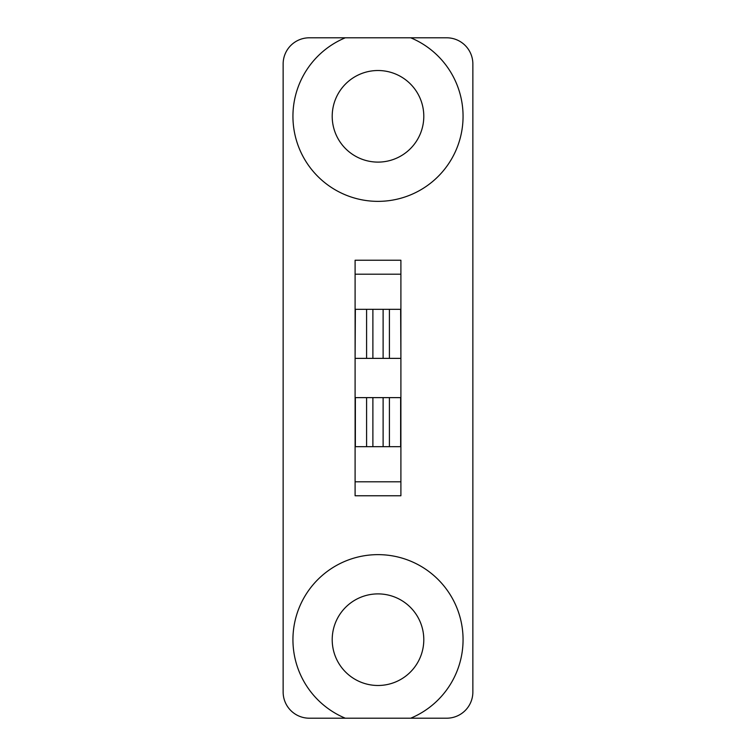 <?xml version="1.0" encoding="UTF-8"?>
<svg xmlns="http://www.w3.org/2000/svg" width="756" height="756" viewBox="0 0 756 756"><rect width="100%" height="100%" fill="white"/><g stroke="black" fill="none" stroke-linecap="round" stroke-linejoin="round"><path stroke-width="1.13" d="M472.859 692.033L472.859 63.967A26.167 26.167 0 0 0 446.692 37.8L309.308 37.8A26.167 26.167 0 0 0 283.141 63.967L283.141 692.033A26.167 26.167 0 0 0 309.308 718.2L446.692 718.2A26.167 26.167 0 0 0 472.859 692.033M355.103 322.387L355.103 397.628L366.594 397.628L366.594 446.692M389.406 446.692L389.406 397.628L400.897 397.628L400.897 446.692L355.103 446.692L355.103 495.766L400.897 495.766L400.897 481.799L355.103 481.799M400.897 274.201L355.103 274.201L355.103 260.234L400.897 260.234L400.897 358.372L400.642 309.308M389.406 309.308L389.406 358.372L400.642 358.372M389.406 358.372L355.103 358.372L355.358 309.308M423.795 639.689A45.795 45.795 0 0 0 378 593.895A45.795 45.795 0 0 0 332.205 639.689A45.795 45.795 0 0 0 378 685.484A45.795 45.795 0 0 0 423.795 639.689M332.205 116.311A45.795 45.795 0 0 0 378 162.105A45.795 45.795 0 0 0 423.795 116.311A45.795 45.795 0 0 0 378 70.516A45.795 45.795 0 0 0 332.205 116.311M345.284 37.8A85.05 85.05 0 0 0 378 201.361A85.05 85.05 0 0 0 410.716 37.8M400.897 433.613L400.897 322.387M400.897 446.692L400.897 481.799M355.103 274.201L355.103 309.308L400.897 309.308M389.406 397.628L366.594 397.628M410.716 718.2A85.05 85.05 0 0 0 378 554.639A85.05 85.05 0 0 0 345.284 718.2M355.358 446.692L355.358 397.628M372.888 309.308L372.888 358.372M366.594 309.308L366.594 358.372M383.112 446.692L383.112 397.628M372.888 397.628L372.888 446.692M400.642 446.692L400.642 397.628M383.112 309.308L383.112 358.372M355.103 397.628L355.103 446.692M355.103 358.372L355.103 309.308"/></g></svg>
